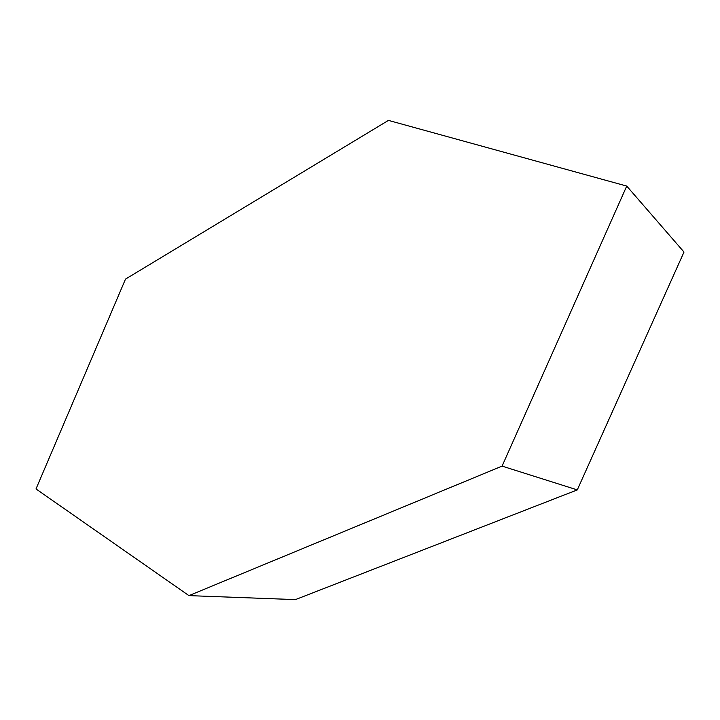<?xml version="1.0" encoding="UTF-8"?>
<svg xmlns="http://www.w3.org/2000/svg" width="720" height="720" viewBox="0 0 720 720"><rect width="100%" height="100%" fill="white"/><g stroke="black" fill="none" stroke-linecap="round" stroke-linejoin="round"><path stroke-width="1.08" d="M388.44 120.393L125.496 279.117L36 488.961L188.937 595.62L502.074 466.119L626.733 186.075L388.44 120.393M188.937 595.62L295.416 599.607L577.287 489.897L502.074 466.119M626.733 186.075L684 252.045L577.287 489.897"/></g></svg>
